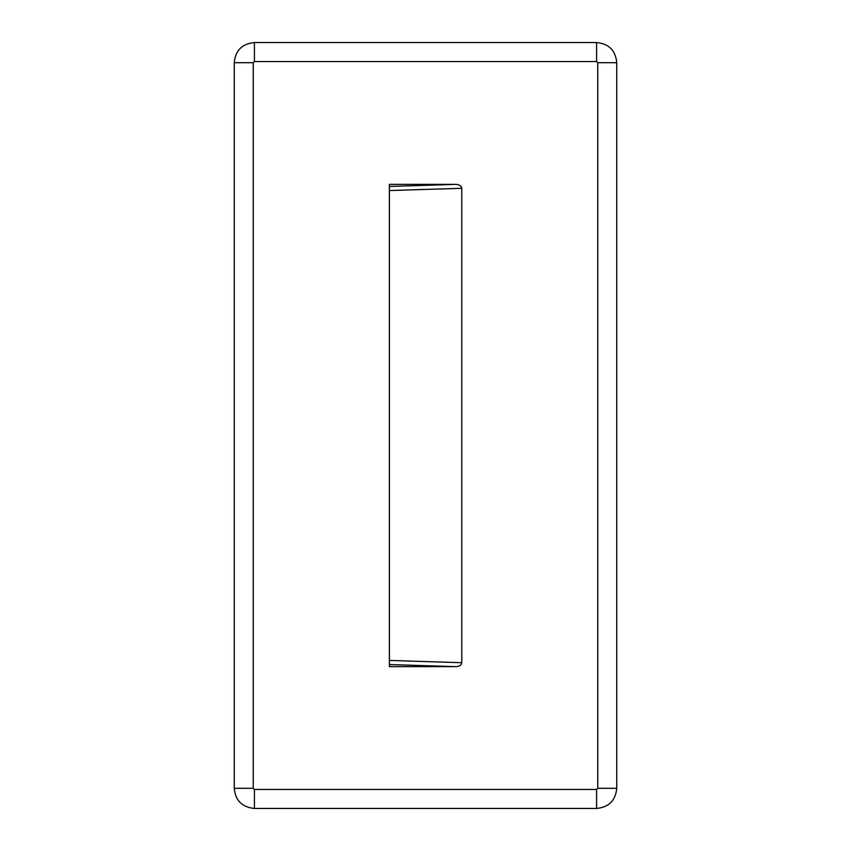 <?xml version="1.0" encoding="UTF-8"?>
<svg xmlns="http://www.w3.org/2000/svg" width="851" height="851" viewBox="0 0 851 851"><rect width="100%" height="100%" fill="white"/><g stroke="black" fill="none" stroke-linecap="round" stroke-linejoin="round"><path stroke-width="1.28" d="M455.902 666.641L389.386 666.641L389.386 184.359L455.902 184.359C459.466 184.603 461.423 185.912 461.785 188.294L461.785 662.706C461.423 665.088 459.466 666.397 455.902 666.641L389.386 664.546M596.583 808.45L254.417 808.45C242.141 807.291 235.419 800.568 234.259 788.303L234.259 62.697C235.419 50.432 242.141 43.709 254.417 42.55L596.583 42.55C608.859 43.709 615.581 50.432 616.741 62.697L616.741 788.303C615.581 800.568 608.859 807.291 596.583 808.45L596.583 789.462L597.753 788.303L597.753 62.697L596.583 61.538L254.417 61.538L253.247 62.697L253.247 788.303L254.417 789.462L596.583 789.462M254.417 61.538L254.417 42.55M596.583 42.55L596.583 61.538M616.741 62.697L597.753 62.697M253.247 62.697L234.259 62.697M616.741 788.303L597.753 788.303M253.247 788.303L234.259 788.303M254.417 789.462L254.417 808.45M389.386 186.454L455.902 184.359M389.386 660.429L461.785 662.706M461.785 188.294L389.386 190.571"/></g></svg>
